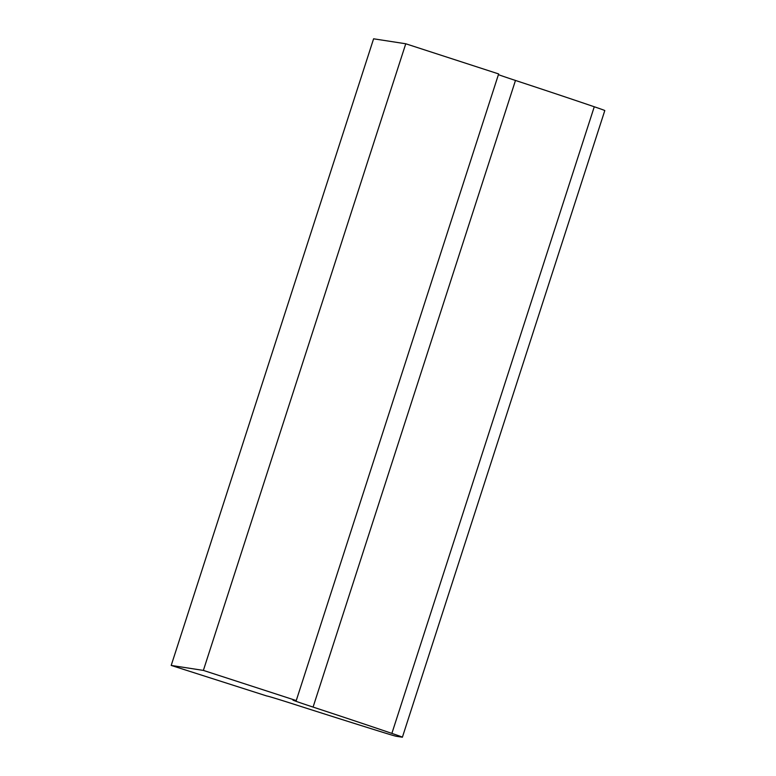 <?xml version="1.0" encoding="UTF-8"?>
<svg xmlns="http://www.w3.org/2000/svg" width="776" height="776" viewBox="0 0 776 776"><rect width="100%" height="100%" fill="white"/><g stroke="black" fill="none" stroke-linecap="round" stroke-linejoin="round"><path stroke-width="1.16" d="M594.27 106.768A32.931 0.514 17.9 0 1 604.795 110.57L402.395 737.2A32.931 0.514 17.9 0 1 402.23 737.2L396.264 736.278A32.931 0.514 17.9 0 1 380.686 731.661A213.943 3.356 17.9 0 1 293.299 704.016A33.028 0.514 -162.1 0 0 266.915 696.023L171.205 665.43L373.605 38.8L405.761 43.776L498.648 73.933L296.257 700.563L293.435 700.127A33.028 0.514 -162.1 0 0 292.921 700.059A33.028 0.514 -162.1 0 0 313.077 707.082L515.477 80.452A213.943 3.356 17.9 0 1 594.27 106.768L391.88 733.398A32.931 0.514 17.9 0 1 402.395 737.2M313.077 707.082A213.943 3.356 17.9 0 1 391.88 733.398M498.415 74.671A33.028 0.514 -162.1 0 0 515.477 80.452M171.205 665.43L203.37 670.406L405.761 43.776M203.37 670.406L296.257 700.563"/></g></svg>
